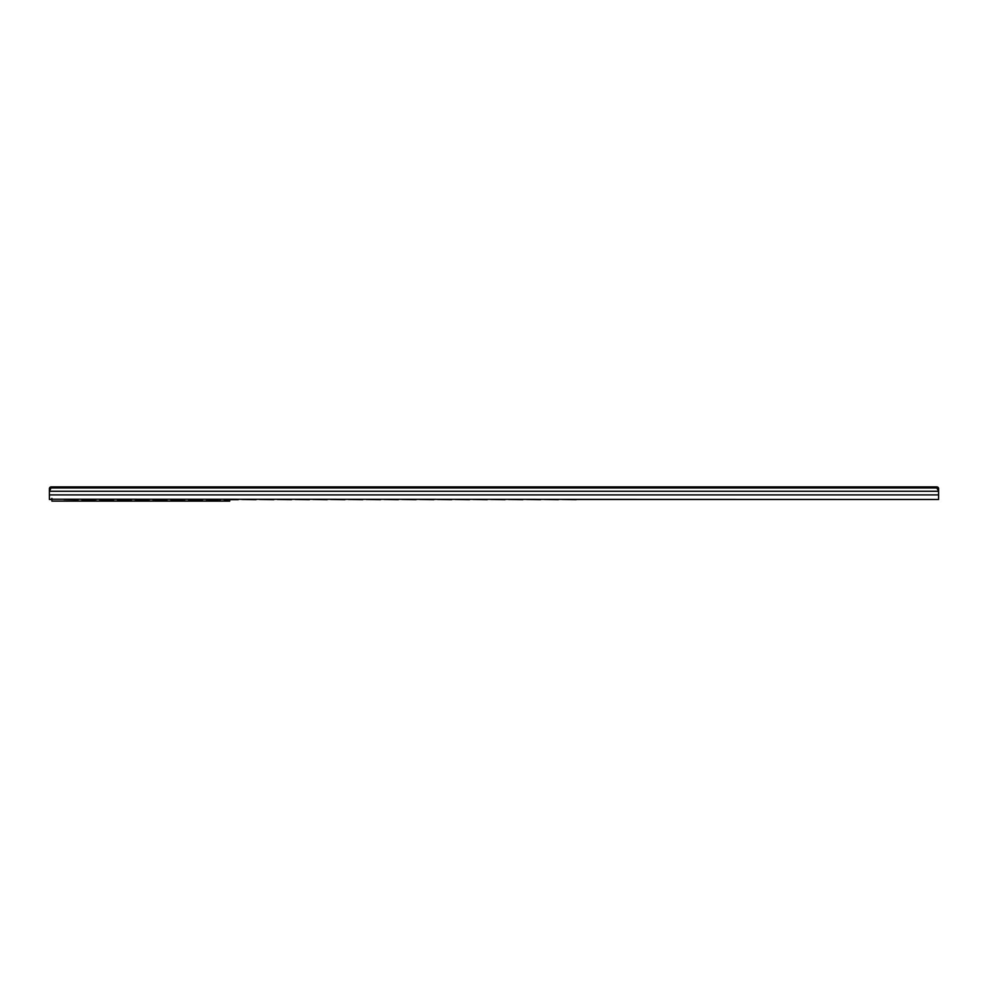 <?xml version="1.0" encoding="UTF-8"?>
<svg xmlns="http://www.w3.org/2000/svg" width="988" height="988" viewBox="0 0 988 988"><rect width="100%" height="100%" fill="white"/><g stroke="black" fill="none" stroke-linecap="round" stroke-linejoin="round"><path stroke-width="1.48" d="M50.462 489.381L50.462 487.035L51.178 486.886L935.797 486.886L938.6 490.369L938.563 499.471L576.165 499.471L938.563 499.471L938.6 494.889L49.4 494.889L49.4 499.236L938.563 499.471L49.4 499.236L49.4 494.889L938.6 494.889L938.6 491.271L49.4 491.271L49.4 494.889L49.4 491.271L938.6 491.271L937.106 487.961L50.894 487.961L49.4 491.271L50.894 487.961L937.106 487.961L935.797 486.886L937.538 487.035A1.778 1.778 0 0 1 938.6 488.665L936.822 486.886L937.538 487.035L937.538 489.381M936.278 487.319L52.203 486.886L50.894 487.961L52.166 487.01M561.937 499.471L576.165 499.693L561.937 499.471M544.153 499.471L558.381 499.693L544.153 499.471M526.369 499.471L540.597 499.693L526.369 499.471M508.585 499.471L522.813 499.693L508.585 499.471M490.801 499.471L505.029 499.693L490.801 499.471M473.017 499.471L487.245 499.693L473.017 499.471M455.233 499.471L469.461 499.693L455.233 499.471M437.449 499.471L451.677 499.693L437.449 499.471M419.665 499.471L433.893 499.693L419.665 499.471M401.881 499.471L416.109 499.693L401.881 499.471M384.097 499.471L398.325 499.693L384.097 499.471M366.313 499.471L380.541 499.693L366.313 499.471M348.529 499.471L362.757 499.693L348.529 499.471M330.745 499.471L344.973 499.693L330.745 499.471M312.961 499.471L327.189 499.693L312.961 499.471M295.177 499.471L309.405 499.693L295.177 499.471M277.393 499.471L291.621 499.693L277.393 499.471M259.609 499.471L273.837 499.693L259.609 499.471M241.825 499.471L256.053 499.693L241.825 499.471M51.895 499.471L49.437 499.471L51.895 499.471L51.895 501.114L229.735 501.114L229.735 499.693L229.735 501.114L51.895 501.114L51.895 498.434M938.6 491.271L938.6 488.665L938.6 491.271M49.4 491.271L49.4 488.665L49.4 491.271M50.462 488.43L50.462 487.035L52.203 486.886M50.462 487.035L49.4 488.665A1.778 1.778 0 0 1 50.462 487.035L51.178 486.886M935.797 486.886L936.822 486.886M937.538 487.035L937.538 488.43M224.041 499.693L238.269 499.693L224.041 499.471M206.257 499.693L220.485 499.693L206.257 499.471M188.473 499.693L202.701 499.693L188.473 499.471M170.689 499.693L184.917 499.693L170.689 499.471M152.905 499.693L167.133 499.693L152.905 499.471M135.121 499.693L149.349 499.693L135.121 499.471M117.337 499.693L131.565 499.693L117.337 499.471M99.553 499.693L113.781 499.693L99.553 499.471M81.769 499.693L95.997 499.693L81.769 499.471M63.985 499.471L78.213 499.693L63.985 499.471"/></g></svg>
